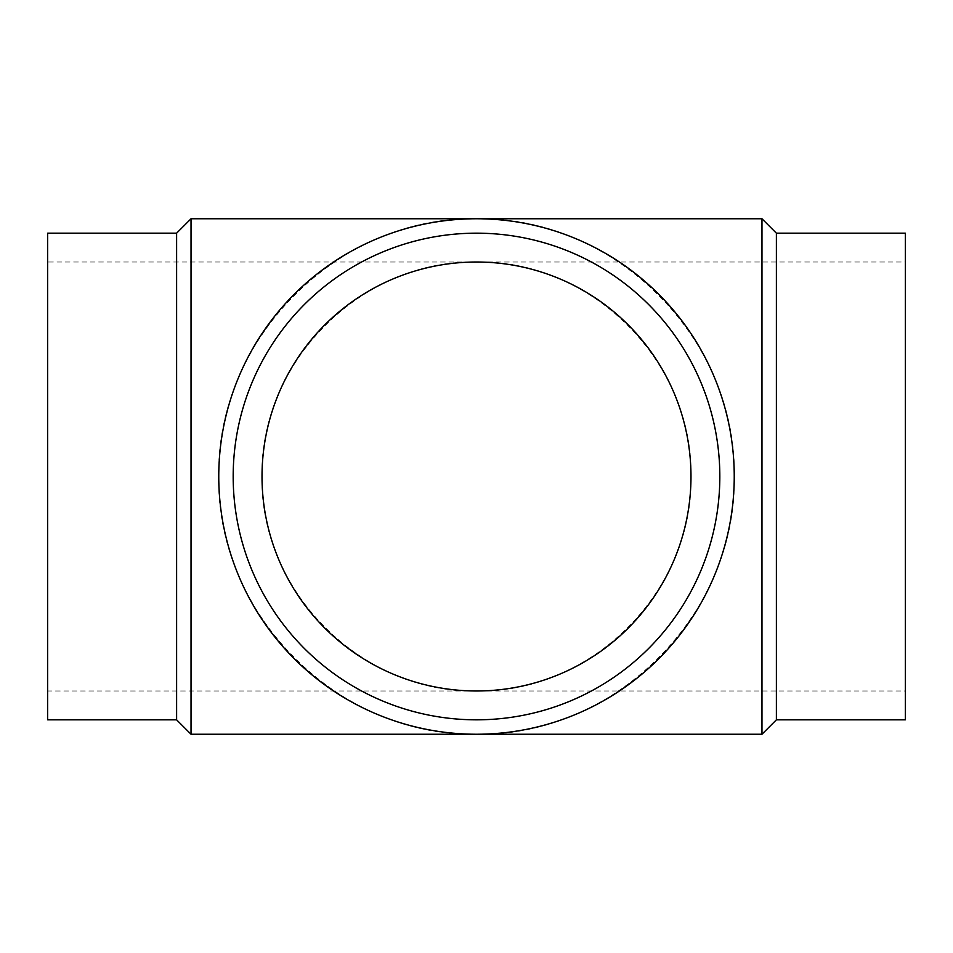 <?xml version="1.0" encoding="UTF-8"?>
<svg xmlns="http://www.w3.org/2000/svg" width="953" height="953" viewBox="0 0 953 953"><rect width="100%" height="100%" fill="white"/><g stroke="black" fill="none" stroke-linecap="round" stroke-linejoin="round"><path stroke-width="0.71" stroke-dasharray="4.76 3.57" d="M176.615 233.175L176.615 719.825M47.65 233.175L47.65 719.825M191.029 218.761L191.029 734.239M761.971 218.761L761.971 734.239M218.761 476.5C215.878 338.732 338.732 215.878 476.5 218.761C614.268 215.878 737.122 338.732 734.239 476.5C737.122 614.268 614.268 737.122 476.5 734.239C338.732 737.122 215.878 614.268 218.761 476.5M776.385 233.175L776.385 719.825M905.35 233.175L905.35 719.825M719.825 476.5A243.325 243.325 0 0 0 476.5 233.175A243.325 243.325 0 0 0 233.175 476.5A243.325 243.325 0 0 0 476.5 719.825A243.325 243.325 0 0 0 719.825 476.5M47.65 262.015L47.65 690.985L47.65 262.015L476.5 262.015C361.854 259.609 259.609 361.854 262.015 476.5C259.609 591.146 361.854 693.391 476.5 690.985L47.65 690.985M905.35 262.015L905.35 690.985L476.5 690.985C591.146 693.391 693.391 591.146 690.985 476.5C693.391 361.854 591.146 259.609 476.5 262.015L905.35 262.015L905.35 690.985"/><path stroke-width="1.43" d="M176.615 233.175L47.65 233.175L47.65 719.825L176.615 719.825L176.615 233.175L191.029 218.761L761.971 218.761L761.971 734.239L776.385 719.825L776.385 233.175L761.971 218.761M176.615 719.825L191.029 734.239L191.029 218.761M776.385 719.825L905.35 719.825L905.35 233.175L776.385 233.175M719.825 476.5A243.325 243.325 0 0 0 476.5 233.175A243.325 243.325 0 0 0 233.175 476.5A243.325 243.325 0 0 0 476.5 719.825A243.325 243.325 0 0 0 719.825 476.5M734.239 476.5A257.739 257.739 0 0 0 476.5 218.761A257.739 257.739 0 0 0 218.761 476.5A257.739 257.739 0 0 0 476.5 734.239A257.739 257.739 0 0 0 734.239 476.5M262.015 476.5A214.485 214.485 0 0 1 476.5 262.015A214.485 214.485 0 0 1 690.985 476.5A214.485 214.485 0 0 1 476.5 690.985A214.485 214.485 0 0 1 262.015 476.5M191.029 734.239L761.971 734.239"/></g></svg>
